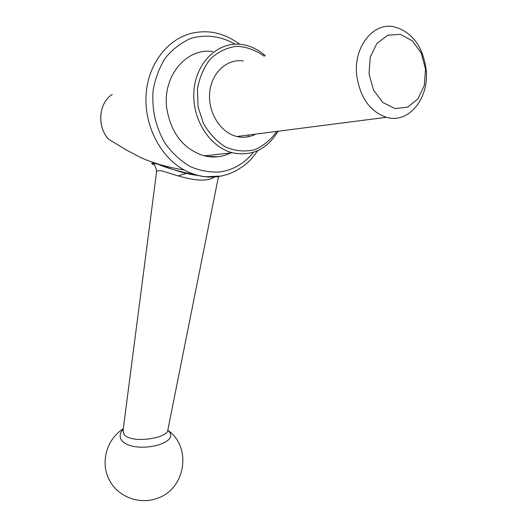 <?xml version="1.0" encoding="UTF-8"?>
<svg xmlns="http://www.w3.org/2000/svg" width="527" height="527" viewBox="0 0 527 527"><rect width="100%" height="100%" fill="white"/><g stroke="black" fill="none" stroke-linecap="round" stroke-linejoin="round"><path stroke-width="0.79" d="M276.774 131.401C270.746 139.945 263.25 146.098 254.284 149.859C244.831 151.934 235.365 151.051 225.879 147.191C216.874 141.644 209.43 133.812 203.554 123.687L198.066 106.856L197.434 89.083C199.483 77.416 203.83 67.331 210.477 58.826C218.185 51.778 226.9 47.588 236.63 46.271C246.458 46.765 255.654 50.078 264.225 56.198M255.674 134.115C249.785 137.211 243.546 138.015 236.959 136.519C220.714 132.83 207.921 112.765 209.66 92.93C211.195 73.055 226.86 58.431 243.197 60.967M356.753 75.605C360.139 97.712 370.04 111.612 386.449 117.304C408.728 124.095 429.531 98.253 426.112 69.472C422.713 46.033 411.976 31.798 393.919 26.765C372.938 22.121 353.242 47.331 356.753 75.605M369.019 74.017L373.577 90.242L382.912 102.567L395.052 108.575L407.549 107.205L417.964 98.872L424.347 85.275L425.526 69.03L421.284 53.214L412.364 40.842L400.434 34.374L387.786 35.21L376.97 43.346L370.231 57.226L369.019 74.017M214.463 176.967C202.012 185.82 171.716 173.482 161.15 170.695L159.773 170.55C157.527 170.557 156.433 171.242 156.479 172.592L123.081 430.401L124.082 434.656C131.895 443.826 166.203 438.385 167.731 430.618L167.902 429.729M178.119 175.926L186.459 173.357M278.019 131.243C267.097 149.437 251.893 156.618 232.42 152.784C209.515 147.125 191.499 118.647 193.969 90.42C196.163 62.14 218.257 41.31 241.366 44.439C250.213 45.625 258.25 49.446 265.463 55.915M230.497 152.988C222.177 157.112 213.395 158.054 204.147 155.827C183.679 149.319 171.235 133.627 166.809 108.746C162.092 76.665 186.288 47.423 212.756 51.567M248.711 135.011L247.611 136.895M167.803 430.368C183.277 443.497 133.074 455.295 121.355 439.979C119.221 436.389 119.84 432.865 123.206 429.4M154.167 164.846C149.879 162.942 151.058 162.705 157.705 164.128C166.914 168.113 180.122 171.835 197.329 175.28M220.418 176.209L217.901 176.617C206.419 178.106 195.201 175.906 184.252 170.01L184.252 170.01C160.01 156.868 143.535 124.477 146.196 93.147C148.719 61.83 169.984 36.403 195.622 32.483C207.151 30.79 221.775 31.251 239.745 44.275M218.264 156.736L206.617 156.367M112.238 94.445C98.674 102.837 96.737 126.506 108.542 139.174L126.131 149.859L140.88 157.613C151.75 162.685 166.519 166.618 173.62 168.027L184.252 170.01C191.235 173.739 198.455 175.992 205.912 176.756L221.221 176.064L228.553 174.081L235.536 171.077L243.402 166.13L247.44 162.797L251.208 159.088L257.828 150.636M235.029 44.182C221.116 36.093 205.194 33.978 190.431 38.583C180.873 42.832 172.533 49.281 165.412 57.937C159.299 67.64 155.195 78.53 153.093 90.604C151.677 109.735 155.735 127.389 165.267 143.568C172.303 153.205 180.55 160.84 190.016 166.473C199.885 170.741 209.898 172.566 220.069 171.934C233.421 169.925 244.548 163.383 253.447 152.316M167.751 430.487L218.468 176.538M204.147 155.827L232.42 152.784M123.292 428.741C107.04 438.984 100.347 461.329 108.667 478.72C116.81 496.197 138.515 505.116 156.829 498.456C185.8 489.3 192.157 446.975 167.823 430.282M198.027 175.458C190.8 174.733 182.125 172.619 172.006 169.121L157.757 164.154C155.136 163.337 153.706 163.186 153.462 163.713C155.32 165.9 156.348 168.693 156.539 172.092M236.959 136.519L386.449 117.304M103.127 105.565C97.495 119.642 102.699 133.285 108.542 139.174"/></g></svg>

